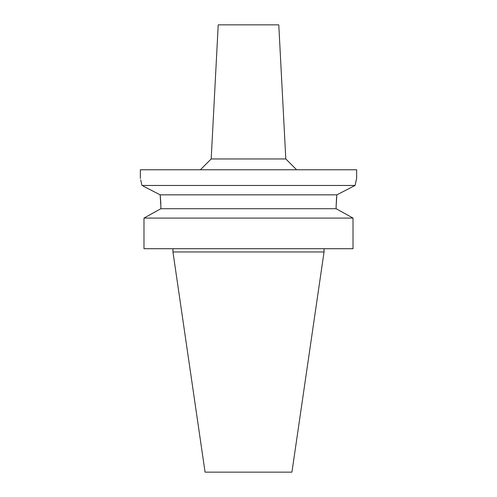 <?xml version="1.0" encoding="UTF-8"?>
<svg xmlns="http://www.w3.org/2000/svg" width="497" height="497" viewBox="0 0 497 497"><rect width="100%" height="100%" fill="white"/><g stroke="black" fill="none" stroke-linecap="round" stroke-linejoin="round"><path stroke-width="0.75" d="M285.812 158.953L278.78 24.85L218.22 24.85L211.188 158.953L285.812 158.953L296.622 169.769M140.713 179.864L141.949 185.474C139.874 176.112 139.874 176.112 141.949 185.474L355.051 185.474L356.647 178.423L356.647 169.769L140.353 169.769L140.353 178.423M336.91 194.818L355.051 185.474L355.169 184.903M355.169 184.884L356.287 179.871M351.012 187.549L353.634 186.207M160.879 206.125L160.14 194.843L336.86 194.843L336.121 206.212L336.575 197.315M160.14 194.843L143.155 186.095M145.783 187.444L148.1 188.63M151.964 190.618L153.666 191.494M158.388 193.936L159.226 194.37M160.27 195.861L160.345 196.551M160.351 196.595L160.848 203.907M160.879 208.715L160.879 206.212L160.879 208.715L336.121 208.715L353.013 218.084L353.013 248.717L143.987 248.717L143.987 218.084L160.879 208.715M336.121 206.212L336.121 208.715L353.013 218.084L143.987 218.084M146.721 216.555L155.511 211.679M324.044 251.96L291.932 472.15L205.068 472.15L172.956 251.96L324.044 251.96L324.044 248.717M211.188 158.953L200.378 169.769M172.956 251.96L172.956 248.717"/></g></svg>
